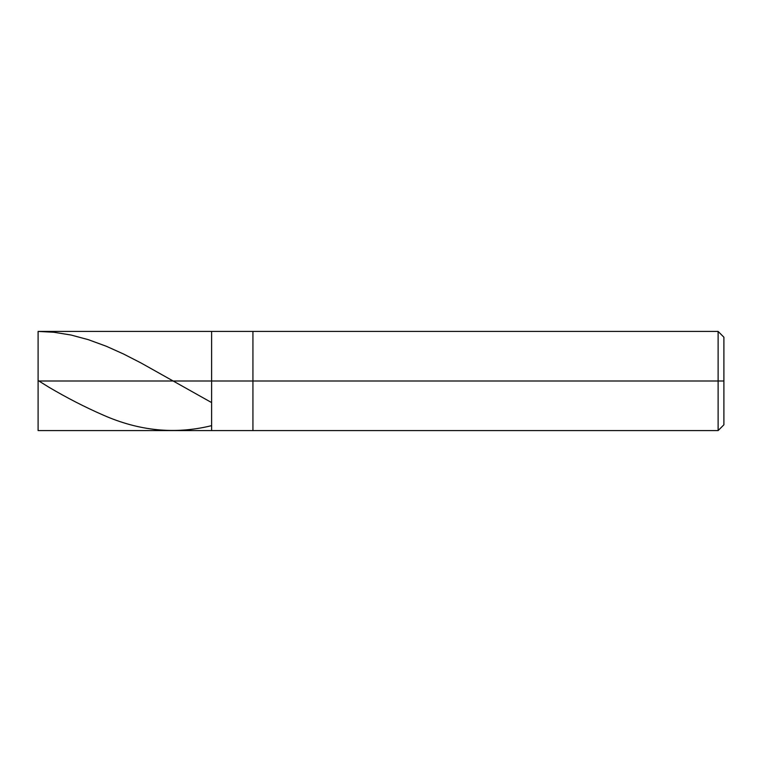 <?xml version="1.0" encoding="UTF-8"?>
<svg xmlns="http://www.w3.org/2000/svg" width="762" height="762" viewBox="0 0 762 762"><rect width="100%" height="100%" fill="white"/><g stroke="black" fill="none" stroke-linecap="round" stroke-linejoin="round"><path stroke-width="1.14" d="M38.1 381L38.1 430.578L38.1 381L211.617 381L211.617 430.578L211.617 331.422L211.617 381L38.1 381L38.1 331.422L38.1 381M211.617 381L211.617 430.578L211.617 381L252.927 381L252.927 430.578L252.927 381L252.927 430.578L252.927 381L718.118 381L718.118 430.578L718.118 381L718.118 430.578L718.118 381L723.9 381L723.9 424.796L723.9 337.204L723.9 381L718.118 381L718.118 331.422L718.118 381L252.927 381L252.927 331.422L252.927 381L211.617 381L211.617 331.422L211.617 381M252.927 381L252.927 331.422L252.927 381M718.118 381L718.118 331.422L718.118 381M723.9 337.204L718.118 331.422L38.1 331.422L53.74 332.242L71.028 335.023L88.306 339.662L106.413 346.3L123.701 354.082L140.989 362.95L210.95 402.212M38.1 380.505L48.797 387.163C66.913 397.859 85.02 407.156 103.127 415.052C139.065 430.968 175.012 434.55 210.95 425.806M38.1 430.578L718.118 430.578L723.9 424.796"/></g></svg>
